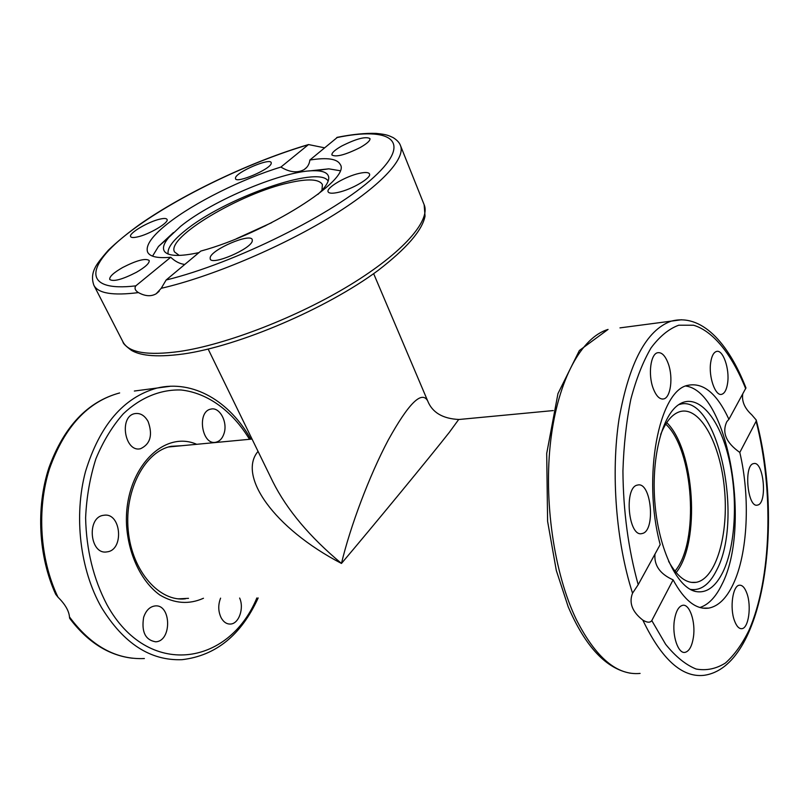 <?xml version="1.0" encoding="UTF-8"?>
<svg xmlns="http://www.w3.org/2000/svg" width="809" height="809" viewBox="0 0 809 809"><rect width="100%" height="100%" fill="white"/><g stroke="black" fill="none" stroke-linecap="round" stroke-linejoin="round"><path stroke-width="1.21" d="M242.589 236.177L265.848 225.569M258.051 451.382C237.34 475.652 273.695 528.125 341.469 563.438C309.766 536.974 286.892 509.741 272.855 481.749L272.582 481.193M553.305 410.567L459.016 419.487C442.665 418.728 432.198 412.479 427.607 400.748L427.607 400.748C421.631 390.403 408.505 403.509 388.249 440.056C369.359 475.591 350.206 526.659 341.469 563.438C373.819 525.233 429.255 457.904 449.42 432.228L458.673 419.517M665.736 424.138C693.707 449.662 699.684 542.465 674.939 571.144M666.727 422.591C694.729 449.642 700.705 542.364 676.122 572.6M660.68 434.443C665.979 421.358 672.512 413.723 680.278 411.538C700.129 406.27 720.435 443.777 724.47 488.96C728.838 534.061 716.187 578.829 696.175 582.328C686.416 583.764 677.224 576.756 668.598 561.304M742.713 394.145C741.711 401.486 744.705 408.363 751.723 414.764L756.203 419.982L756.122 421.267L739.8 452.433C726.057 442.725 721.749 432.441 726.876 421.59L728.919 419.305L745.959 387.926C728.252 342.268 701.039 312.952 670.894 321.254C646.381 330.234 629.099 362.786 619.057 418.92C610.744 473.265 616.013 541.888 632.537 593.199L638.19 584.695L660.195 544.578C642.012 477.158 658.961 389.968 688.014 385.296C703.405 382.273 717.037 393.609 728.919 419.305M685.84 386.045C728.201 391.687 751.753 527.67 721.82 584.664C715.763 597.113 708.462 604.727 699.896 607.508M739.8 452.433C750.459 497.272 747.921 553.69 733.015 584.553C726.391 598.407 718.301 606.254 708.755 608.115C696.165 609.875 684.283 600.46 673.108 579.861L651.791 620.584C650.133 622.859 647.139 622.697 642.811 620.099C632.213 611.837 628.785 602.867 632.537 593.199M654.977 554.084C653.965 565.41 660.013 574.006 673.108 579.861M637.735 485.026C651.356 481.446 655.917 531.2 642.184 533.505L642.012 533.546C628.391 537.742 623.668 486.998 637.492 485.076L637.735 485.026M727.604 383.132C726.654 389.534 724.733 393.245 721.861 394.266C715.459 396.804 708.36 376.761 710.706 362.381C711.677 356.132 713.558 352.512 716.349 351.5C722.852 348.922 729.839 368.843 727.604 383.132M668.355 363.888C673.28 377.439 670.712 397.512 663.754 398.918C659.659 399.666 656.089 396.036 653.055 388.017C648.009 374.456 650.608 354.2 657.464 352.764C661.701 351.966 665.332 355.667 668.355 363.888M753.766 463.577C763.747 460.806 767.67 503.511 757.578 505.069L757.477 505.089C747.506 508.335 743.461 464.862 753.624 463.608L753.766 463.577M746.94 593.482C751.652 606.244 748.558 628.31 741.863 628.674C738.991 628.917 736.514 626.227 734.43 620.594C729.597 607.792 732.772 585.574 739.355 585.22C742.328 584.937 744.856 587.698 746.94 593.482M693.434 637.067C692.019 646.199 689.217 651.296 685.031 652.367C678.164 653.985 671.955 635.561 674.382 620.321C675.839 611.382 678.599 606.386 682.644 605.314C689.612 603.625 695.74 621.899 693.434 637.067M722.882 572.115C715.439 587.091 706.318 593.543 695.518 591.48C677.305 587.476 659.244 550.393 655.108 505.271C650.841 460.19 661.418 416.756 678.154 405.016C696.296 391.961 717.826 415.26 727.928 454.688C738.152 494.026 736.23 544.619 722.882 572.115M678.498 404.773C716.794 390.262 744.776 518.508 716.491 570.446C709.321 584.735 700.533 591.035 690.148 589.346M148.128 421.55C152.901 434.969 150.403 444.02 140.614 448.692C124.768 452.919 118.67 416.382 134.81 413.632C140.22 412.772 144.659 415.411 148.128 421.55M103.876 515.272C121.198 512.137 124.424 550.262 106.97 551.869C89.839 555.237 86.3 517.163 103.562 515.313L103.876 515.272M224.123 433.199C222.546 438.256 219.826 441.259 215.983 442.199C201.876 445.921 196.526 411.397 210.886 409.111C219.563 406.684 227.814 421.883 224.123 433.199M239.636 598.043C244.298 608.186 238.918 623.79 230.525 624.042C226.712 624.224 223.577 622.131 221.14 617.763C218.167 611.462 217.985 604.92 220.584 598.154M143.628 617.378C145.903 610.593 149.635 606.79 154.843 605.971C171.296 603.544 172.175 641.304 155.641 641.81C145.337 640.02 141.332 631.869 143.628 617.378M57.965 597.143C39.914 559.484 36.627 509.508 49.44 468.947C64.407 426.889 87.807 401.557 119.651 392.941C87.564 401.598 63.972 426.555 48.894 467.814C35.859 507.577 38.458 556.612 55.7 594.302L57.965 597.143C65.114 604.242 68.957 610.835 69.473 616.933L69.665 618.339C87.554 642.053 108.457 655.351 132.403 658.223M236.511 238.675L271.723 222.637M179.214 255.411L174.542 251.953C165.825 237.522 240.597 193.23 289.005 182.794C308.057 178.465 319.191 179.062 322.407 184.573L321.942 190.368M337.474 137.277L309.867 160.02C327.129 157.29 337.252 158.766 340.235 164.449C351.703 179.153 266.707 233.316 200.794 251.073L166.138 280.005L161.224 288.307L156.228 293.738C151.121 296.701 145.195 296.316 138.45 292.595C135.133 290.562 134.254 288.317 135.801 285.86L170.729 257.262C175.068 261.418 179.74 263.825 184.755 264.462M152.547 256.129L158.473 246.462L173.439 232.567M308.492 171.023L328.798 168.838L339.982 170.709M170.729 257.262C157.644 258.435 149.958 256.746 147.663 252.216C145.226 245.663 151.849 236.157 167.544 223.709C193.806 202.877 241.861 178.961 280.905 167.058L308.522 144.558L324.5 147.804M309.867 160.02C309.372 164.207 307.45 167.412 304.093 169.627C297.348 173.217 289.612 172.357 280.905 167.058M360.288 147.481C345.504 154.853 336.038 157.371 331.923 155.004C331.528 152.962 334.795 149.968 341.732 146.014C356.354 138.703 365.769 136.225 369.966 138.572C370.38 140.564 367.155 143.527 360.288 147.481M210.188 257.474C211.907 249.273 250.305 232.901 252.226 239.575L252.297 240.87C251.437 248.818 211.918 265.817 210.209 259.001L210.188 257.474M337.909 192.441C332.246 193.634 328.99 193.432 328.13 191.824C325.754 187.971 345.615 176.281 359.338 173.359C365.183 172.074 368.56 172.256 369.47 173.905C371.948 177.677 351.693 189.63 337.909 192.441M136.408 272.299C122.301 279.52 113.412 281.906 109.741 279.479C109.225 276.749 113.523 272.764 122.644 267.516C136.6 260.377 145.438 258.02 149.159 260.447C149.716 263.087 145.468 267.041 136.408 272.299M137.196 236.986C133.424 237.795 131.23 237.674 130.633 236.622C128.287 233.447 148.472 221.514 160.192 219.067C164.106 218.197 166.371 218.299 167.008 219.391C169.475 222.465 148.947 234.64 137.196 236.986M235.49 177.808C236.612 171.882 270.004 157.644 271.207 162.599L271.237 163.367C270.742 169.101 236.562 183.764 235.5 178.718L235.49 177.808M198.974 252.6C180.336 256.595 168.929 256.332 164.773 251.791C162.184 248.515 163.529 243.731 168.798 237.462L180.528 226.419C212.807 199.985 285.607 169.688 315.227 170.729C323.428 170.861 327.908 172.984 328.687 177.09C329.273 181.317 325.673 187.091 317.886 194.423M168.161 254.046C167.048 248.505 172.479 240.88 184.452 231.162C223.072 198.721 319.252 164.419 328.161 181.125M680.612 404.247L680.369 403.59M638.19 584.695C628.33 549.149 623.243 511.268 622.93 471.04C623.739 445.223 626.388 421.256 630.868 399.14C636.299 378.652 643.044 361.542 651.103 347.83C659.719 336.332 668.932 328.798 678.731 325.218L693.556 325.228C713.407 331.144 731.973 354.686 745.696 388.704M681.613 319.757L619.977 327.878M640.081 673.422C617.055 675.646 595.829 657.747 576.413 619.734C553.983 573.379 543.456 500.589 550.787 439.985C558.129 379.3 581.671 337.252 608.065 329.425L579.365 350.519L557.957 393.629L546.702 453.495L547.602 521.33L556.319 570.527L568.221 606.881C585.372 646.624 606.083 668.73 630.353 673.199M642.811 620.099C661.62 659.284 681.967 677.699 703.85 675.343C764.515 667.263 783.658 522.098 756.203 419.982M756.122 421.267C773.96 490.476 771.685 578.779 748.901 630.474C742.075 644.338 734.248 655.189 725.43 663.016C716.147 668.861 706.368 670.863 696.094 669.023C685.708 664.836 675.545 656.574 665.605 644.257L651.791 620.584M188.507 598.336L178.678 598.832M178.344 598.802L185.534 598.761C159.96 602.301 131.887 571.71 128.216 530.35C124.192 489.051 145.863 450.815 171.346 446.295L182.035 445.688M196.708 444.303C162.751 429.357 123.949 470.332 126.517 524.657C128.277 554.539 141.322 581.651 159.808 594.989C174.461 603.656 189.013 604.738 203.463 598.255M256.858 597.952C228.795 666.171 147.683 678.852 106.95 604.717C93.44 578.9 86.33 549.948 85.612 517.871C86.533 497.05 89.981 477.32 95.947 458.683C103.228 441.168 112.35 426.201 123.312 413.793C140.695 397.34 160.839 389.321 181.074 389.989C207.943 392.911 232.567 411.336 249.516 439.307M170.8 386.217L134.355 391.03M250.82 439.186C229.827 401.517 193.189 379.32 156.855 388.108C123.524 397.411 99.74 425.221 85.501 471.556C73.649 516.021 80 569.769 101.449 607.407C123.615 643.539 150.504 660.953 182.136 659.669C215.882 655.664 241.224 635.085 258.172 597.942M144.376 658.536C116 659.82 91.033 645.956 69.473 616.933M336.686 137.631C390.616 126.295 413.702 140.695 373.93 177.11C334.966 213.343 234.539 263.39 166.138 280.005M161.224 288.307C209.986 277.123 279.095 248.191 329.455 217.591C379.917 186.94 406.027 158.726 400.475 145.569C399.525 142.748 397.088 140.109 393.184 137.631C388.431 135.437 386.884 134.476 376.246 133.414C365.456 133.01 352.421 134.314 337.141 137.348M179.517 351.47C147.46 355.798 128.621 352.633 123.008 341.974C122.907 343.299 125.729 346.1 131.452 350.368C138.956 354.757 153.113 358.043 183.592 353.938C239.039 346.03 326.765 308.522 377.924 270.56C406.583 248.494 422.288 230.353 425.038 216.145L424.149 204.738C430.823 220.452 403.337 252.418 350.439 284.748C297.661 317.037 226.439 344.604 179.517 351.47M123.008 341.974L93.884 285.284C98.081 293.394 112.936 295.831 138.45 292.595M135.801 285.86C81.79 292.271 85.521 265.595 129.187 232.375C172.691 199.034 247.412 162.649 308.057 144.831M427.607 400.748L373.647 273.654M272.855 481.749L208.156 349.073M168.717 446.952L252.044 439.065M691.291 582.379L696.175 582.328M708.755 608.115L702.546 608.115M740.801 628.664L741.863 628.674M662.207 399.07L663.754 398.918M690.684 589.64L695.518 591.48M230.525 624.042L229.119 624.032M159.151 291.291L156.228 293.738M304.093 169.627L306.651 167.473M168.798 237.462L158.473 246.462M315.227 170.729L328.798 168.838M328.747 178.344L328.687 177.09M165.683 252.661L164.773 251.791M424.149 204.738L400.475 145.569M308.522 144.558C252.499 161.042 184.563 193.108 139.714 224.427C127.438 233.305 117.002 241.881 108.416 250.143C100.71 258.931 96.2 264.937 94.886 268.163C92.115 273.685 91.781 279.388 93.884 285.284"/></g></svg>

